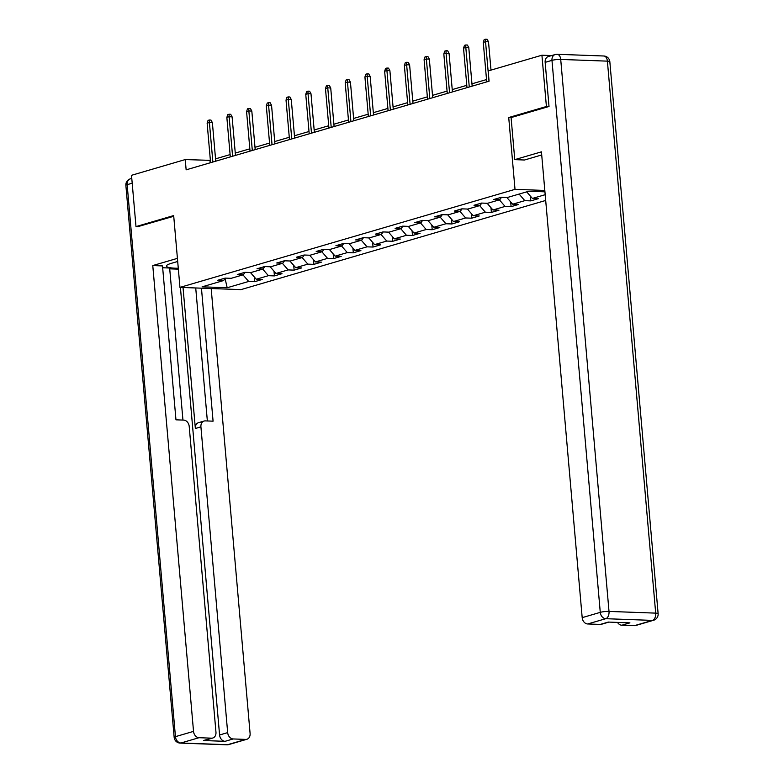 <?xml version="1.0" encoding="UTF-8"?>
<svg xmlns="http://www.w3.org/2000/svg" width="784" height="784" viewBox="0 0 784 784"><rect width="100%" height="100%" fill="white"/><g stroke="black" fill="none" stroke-linecap="round" stroke-linejoin="round"><path stroke-width="1.18" d="M548.633 106.595L546.409 106.506L508.728 117.531L515.01 189.356L179.957 287.395L240.982 289.619L545.693 200.459M515.01 189.356L544.821 190.443M544.939 191.825L528.818 191.227L507.326 197.519L501.299 197.303L493.714 199.518L499.741 199.744L487.599 203.291L481.582 203.076L473.997 205.29L480.014 205.516L467.872 209.063L461.854 208.848L454.269 211.063L460.286 211.288L448.154 214.836L442.127 214.62L434.542 216.835L440.569 217.05L428.427 220.608L422.409 220.382L414.824 222.607L420.841 222.823L408.699 226.38L402.682 226.155L395.097 228.379L401.114 228.595L388.982 232.152L382.955 231.927L375.369 234.151L381.396 234.367L369.254 237.924L363.237 237.699L355.652 239.924L361.669 240.139L349.527 243.697L343.51 243.471L335.924 245.696L341.942 245.911L329.809 249.469L323.782 249.243L316.197 251.468L322.224 251.684L310.082 255.231L304.065 255.016L296.479 257.24L302.497 257.456L290.354 261.003L284.337 260.788L276.752 263.003L282.769 263.228L270.637 266.776L264.61 266.56L257.025 268.775L263.052 269L250.909 272.548L244.892 272.332L237.307 274.547L243.324 274.772L231.182 278.32L225.165 278.104L217.58 280.319L223.597 280.545L202.105 286.826L227.174 287.748L225.086 278.536M545.194 194.697L532.395 198.44L538.412 198.656L530.827 200.88L530.415 196.147M227.174 287.748L248.675 281.456L254.692 281.681L262.277 279.457L256.26 279.241L268.393 275.684L274.42 275.909L282.005 273.685L275.978 273.469L288.12 269.912L294.137 270.137L301.722 267.912L295.705 267.697L307.847 264.139L313.865 264.365L321.45 262.14L315.433 261.925L327.565 258.367L333.582 258.593L341.177 256.368L335.15 256.152L347.292 252.595L353.31 252.82L360.895 250.596L354.878 250.38L367.02 246.833L373.037 247.048L380.622 244.824L374.605 244.608L386.737 241.06L392.755 241.276L400.35 239.061L394.323 238.836L406.465 235.288L412.482 235.504L420.067 233.289L414.05 233.064L426.182 229.516L432.209 229.732L439.795 227.517L433.777 227.291L445.91 223.744L451.927 223.959L459.522 221.745L453.495 221.519L465.637 217.972L471.654 218.187L479.24 215.972L473.222 215.747L485.355 212.199L491.382 212.415L498.967 210.2L492.95 209.985L505.082 206.427L511.099 206.653L518.685 204.428L512.667 204.212L524.81 200.655L530.827 200.88M210.386 160.357L185.24 159.573L186.141 169.834L489.079 81.193L488.187 70.932L541.92 55.213L546.409 106.506M501.535 197.313L499.741 199.744M524.81 200.655L519.106 194.069M512.667 204.212L506.866 197.509M481.807 203.085L480.014 205.516M505.082 206.427L499.379 199.842M492.95 209.985L487.138 203.272M462.08 208.848L460.286 211.288M485.355 212.199L479.661 205.614M473.222 215.747L467.421 209.044M442.362 214.62L440.569 217.05M465.637 217.972L459.934 211.386M453.495 221.519L447.693 214.816M422.635 220.392L420.841 222.823M445.91 223.744L440.206 217.158M433.777 227.291L427.966 220.588M402.907 226.164L401.114 228.595M426.182 229.516L420.489 222.93M414.05 233.064L408.248 226.36M383.19 231.937L381.396 234.367M406.465 235.288L400.761 228.703M394.323 238.836L388.521 232.133M363.462 237.709L361.669 240.139M386.737 241.06L381.034 234.475M374.605 244.608L368.794 237.905M343.735 243.481L341.942 245.911M367.02 246.833L361.316 240.247M354.878 250.38L349.076 243.677M324.017 249.253L322.224 251.684M347.292 252.595L341.589 246.019M335.15 256.152L329.349 249.449M304.29 255.025L302.497 257.456M327.565 258.367L321.871 251.791M315.433 261.925L309.621 255.221M284.563 260.798L282.769 263.228M307.847 264.139L302.144 257.564M295.705 267.697L289.904 260.994M264.845 266.57L263.052 269M288.12 269.912L282.416 263.326M275.978 273.469L270.176 266.766M245.118 272.342L243.324 274.772M268.393 275.684L262.699 269.098M256.26 279.241L250.449 272.528M225.39 278.114L223.597 280.545M248.675 281.456L242.971 274.87M179.957 287.395L173.676 215.571L135.995 226.596L138.219 226.684M135.995 226.596L131.506 175.302L185.24 159.573M551.662 55.566L541.92 55.213M486.521 79.566L471.958 83.819M466.794 85.329L452.231 89.592M447.076 91.101L432.513 95.364M427.349 96.873L412.786 101.136M407.621 102.645L393.058 106.908M387.904 108.417L373.341 112.68M368.176 114.19L353.613 118.453M348.449 119.962L333.886 124.225M328.731 125.734L314.168 129.997M309.004 131.506L294.441 135.769M289.276 137.278L274.714 141.541M269.559 143.051L254.996 147.314M249.831 148.823L235.269 153.076M230.104 154.595L215.541 158.848M532.395 198.44L526.691 191.855M210.181 162.798L209.985 160.475M254.692 281.681L254.281 276.948M274.42 275.909L273.998 271.176M294.137 270.137L293.726 265.404M313.865 264.365L313.453 259.641M333.582 258.593L333.171 253.869M353.31 252.82L352.898 248.097M373.037 247.048L372.625 242.325M392.755 241.276L392.343 236.552M412.482 235.504L412.07 230.78M432.209 229.732L431.798 225.008M451.927 223.959L451.515 219.236M471.654 218.187L471.243 213.464M491.382 212.415L490.97 207.691M511.099 206.653L510.688 201.919M508.728 117.531L511.09 117.62L514.765 159.642L541.44 151.841L582.189 617.645L600.27 612.353L551.975 60.368L545.154 62.357L549.016 106.477L511.08 117.58M215.747 161.171L212.376 122.608L209.406 122.5L212.866 162.014M207.133 123.157L208.064 120.373L209.328 120.001L209.406 122.5L207.133 123.157L210.582 162.68M209.328 120.001L210.974 120.06L212.376 122.608M177.684 261.474L171.226 263.365A23.471 3.704 175 0 0 166.404 266.09A23.471 3.704 175 0 0 178.282 268.265M177.419 258.357L152.772 265.56L162.504 265.923L175.969 419.822L183.721 420.106A6.262 4.851 73.7 0 1 189.209 426.437L215.963 732.187A6.262 4.851 73.7 0 1 212.768 738.018L204.673 740.38A6.262 4.851 -106.3 0 1 203.458 740.537L225.067 741.321A6.262 4.851 -106.3 0 1 219.579 734.98L180.418 287.414M182.946 420.077L169.648 268.01L162.67 267.756M178.36 269.167L169.716 268.843M152.772 265.56L193.53 731.374A6.262 4.851 73.7 0 0 199.018 737.705L211.553 738.165A6.262 4.851 73.7 0 0 212.768 738.018M219.579 734.98L227.674 732.619A6.262 4.851 73.7 0 0 233.152 738.949L245.696 739.41A6.262 4.851 73.7 0 0 246.911 739.263A6.262 4.851 73.7 0 0 250.096 733.432L211.18 288.532M227.674 732.619L200.92 426.868A6.262 4.851 73.7 0 1 204.114 421.047A6.262 4.851 73.7 0 1 205.33 420.89L213.081 421.175L201.449 288.179M137.827 226.664L173.734 216.286M200.92 426.868L195.353 428.495L183.025 287.503M195.353 428.495A6.262 4.851 -106.3 0 1 198.548 422.674L204.114 421.047M207.358 420.969L195.726 287.973M541.715 154.958L524.496 160.005L514.765 159.642M634.354 625.681L652.435 620.399A6.262 4.851 73.7 0 0 653.65 620.242L635.579 625.534A6.262 4.851 -106.3 0 1 634.354 625.681L621.82 625.23A6.262 4.851 -106.3 0 1 617.508 622.408M608.933 622.094L601.436 624.289A6.262 4.851 -106.3 0 1 600.211 624.436L587.677 623.976A6.262 4.851 -106.3 0 1 582.189 617.645M621.82 625.23L629.915 622.859L608.306 622.075L600.211 624.436M545.154 62.357A6.262 4.851 -106.3 0 1 548.339 56.536L555.17 54.537A6.262 4.851 73.7 0 0 551.975 60.368A6.262 0.99 -5 0 1 560.717 59.437L609.011 611.422L655.689 613.127L607.394 61.142L560.717 59.437A6.262 3.822 92.1 0 0 557.159 54.292A6.262 6.262 0 0 0 555.17 54.537A6.262 4.851 73.7 0 1 556.385 54.39A6.262 3.822 92.1 0 1 557.159 54.292L603.837 55.997A6.262 3.822 -87.9 0 1 607.394 61.142A6.262 0.99 -5 0 1 609.834 61.701A6.262 6.262 0 0 0 603.837 55.997M235.474 155.399L232.093 116.836L229.134 116.728L232.583 156.241M226.85 117.394L227.781 114.601L229.046 114.229L229.134 116.728L226.85 117.394L230.31 156.908M229.046 114.229L230.702 114.288L232.093 116.836M255.192 149.626L251.821 111.063L248.851 110.956L252.311 150.469M246.578 111.622L247.509 108.829L248.773 108.457L248.851 110.956L246.578 111.622L250.037 151.136M248.773 108.457L250.419 108.515L251.821 111.063M274.919 143.854L271.548 105.291L268.579 105.183L272.038 144.707M266.305 105.85L267.236 103.057L268.5 102.684L268.579 105.183L266.305 105.85L269.755 145.363M268.5 102.684L270.147 102.743L271.548 105.291M294.647 138.082L291.266 99.519L288.296 99.411L291.756 138.935M286.023 100.078L286.954 97.285L288.218 96.912L288.296 99.411L286.023 100.078L289.482 139.601M288.218 96.912L289.874 96.971L291.266 99.519M314.364 132.32L310.993 93.747L308.024 93.639L311.483 133.162M305.75 94.305L306.681 91.512L307.945 91.14L308.024 93.639L305.75 94.305L309.21 133.829M307.945 91.14L309.592 91.199L310.993 93.747M334.092 126.547L330.721 87.975L327.751 87.867L331.211 127.39M325.478 88.533L326.409 85.74L327.673 85.368L327.751 87.867L325.478 88.533L328.927 128.057M327.673 85.368L329.319 85.436L330.721 87.975M353.819 120.775L350.438 82.202L347.469 82.095L350.928 121.618M345.195 82.761L346.126 79.968L347.39 79.596L347.469 82.095L345.195 82.761L348.655 122.284M347.39 79.596L349.047 79.664L350.438 82.202M373.537 115.003L370.166 76.43L367.196 76.322L370.656 115.846M364.923 76.989L365.854 74.196L367.118 73.833L367.196 76.322L364.923 76.989L368.382 116.512M367.118 73.833L368.764 73.892L370.166 76.43M393.264 109.231L389.893 70.658L386.924 70.55L390.383 110.074M384.65 71.217L385.581 68.424L386.845 68.061L386.924 70.55L384.65 71.217L388.1 110.74M386.845 68.061L388.492 68.12L389.893 70.658M412.992 103.459L409.611 64.886L406.641 64.778L410.101 104.301M404.368 65.444L405.299 62.651L406.563 62.289L406.641 64.778L404.368 65.444L407.827 104.968M406.563 62.289L408.219 62.348L409.611 64.886M432.709 97.686L429.338 59.114L426.369 59.006L429.828 98.529M424.095 59.672L425.026 56.889L426.29 56.517L426.369 59.006L424.095 59.672L427.554 99.196M426.29 56.517L427.937 56.575L429.338 59.114M452.437 91.914L449.065 53.351L446.096 53.234L449.555 92.757M443.822 53.9L444.753 51.117L446.018 50.744L446.096 53.234L443.822 53.9L447.272 93.423M446.018 50.744L447.664 50.803L449.065 53.351M472.164 86.142L468.783 47.579L465.814 47.471L469.273 86.985M463.54 48.138L464.471 45.345L465.735 44.972L465.814 47.471L463.54 48.138L466.999 87.651M465.735 44.972L467.391 45.031L468.783 47.579M490.99 70.109L488.51 41.807L485.541 41.699L489 81.213M483.267 42.365L484.198 39.572L485.463 39.2L485.541 41.699L483.267 42.365L486.727 81.879M485.463 39.2L487.109 39.259L488.51 41.807M233.152 738.949L225.067 741.321M203.458 740.537L211.553 738.165M199.018 737.705L180.937 742.997L227.615 744.702L245.696 739.41M132.202 183.191L127.155 184.671L175.449 736.656L193.53 731.374M180.937 742.997A6.262 4.851 -106.3 0 1 175.449 736.656A6.262 0.99 -5 0 0 174.166 737.391A6.262 6.262 0 0 0 180.163 743.095A6.262 3.822 -87.9 0 0 180.937 742.997M227.615 744.702A6.262 3.822 92.1 0 1 226.841 744.8A6.262 6.262 0 0 0 228.83 744.555A6.262 4.851 -106.3 0 1 227.615 744.702M174.166 737.391L125.871 185.396A6.262 0.99 -5 0 1 127.155 184.671A6.262 4.851 -106.3 0 1 130.35 178.85L131.781 178.429M653.65 620.242A6.262 6.262 0 0 0 658.129 613.696A6.262 0.99 -5 0 0 655.689 613.127A6.262 3.822 92.1 0 1 652.435 620.399L605.758 618.694L587.677 623.976M605.758 618.694A6.262 3.822 -87.9 0 0 609.011 611.422A6.262 0.99 -5 0 0 600.27 612.353A6.262 4.851 73.7 0 0 605.758 618.694M180.163 743.095L226.841 744.8M228.83 744.555L246.911 739.263M130.35 178.85A6.262 6.262 0 0 0 125.871 185.396M658.129 613.696L609.834 61.701"/></g></svg>
